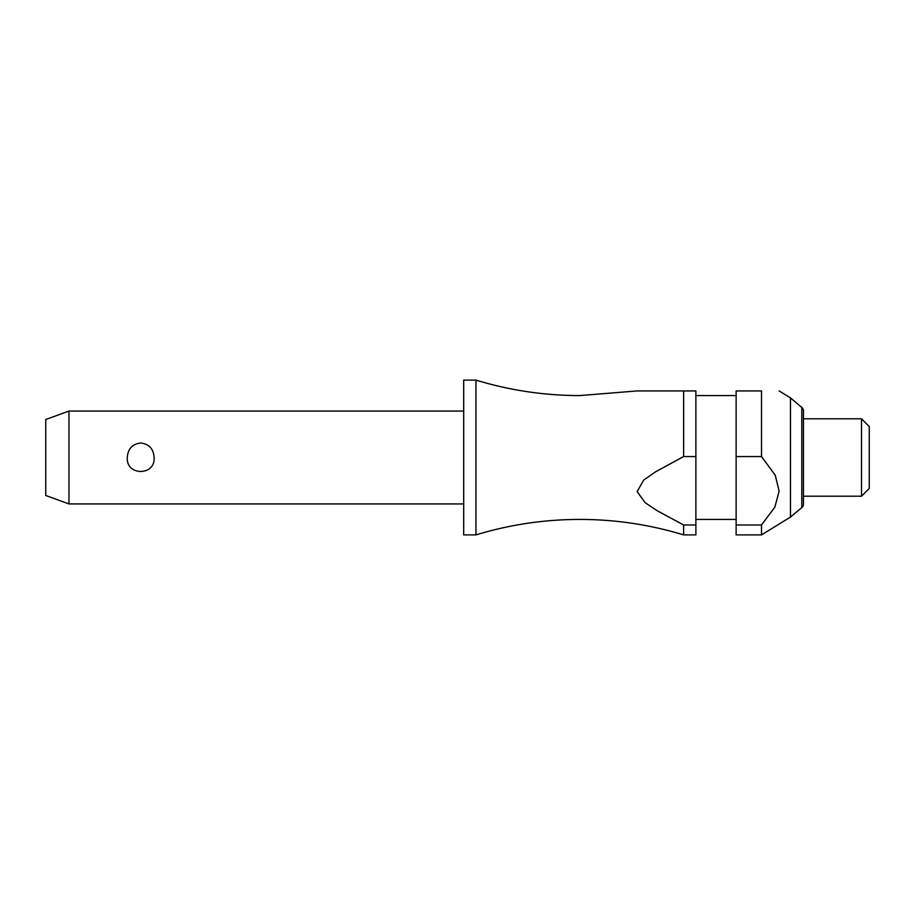 <?xml version="1.0" encoding="UTF-8"?>
<svg xmlns="http://www.w3.org/2000/svg" width="915" height="915" viewBox="0 0 915 915"><rect width="100%" height="100%" fill="white"/><g stroke="black" fill="none" stroke-linecap="round" stroke-linejoin="round"><path stroke-width="1.37" d="M683.631 534.898L695.88 534.898L695.88 524.981L683.631 524.981L683.631 534.898C649.776 524.604 615.166 519.446 579.79 519.423C544.414 519.446 509.792 524.604 475.949 534.898L475.949 380.102C509.792 390.396 544.414 395.554 579.79 395.577L637.103 390.934L683.619 390.934L637.103 390.934M68.968 411.064L68.968 503.936L45.75 495.484L45.75 419.516L68.968 411.064L463.688 411.064M127.299 457.5C127.871 448.853 132.332 444.027 140.704 442.997C149.065 444.027 153.526 448.853 154.109 457.5C155.493 476.086 125.915 476.086 127.299 457.5M475.949 534.898L463.688 534.898L463.688 380.102L475.949 380.102M801.803 507.573L801.803 407.427A4.644 4.644 0 0 1 803.462 410.984L803.462 504.016A4.644 4.644 0 0 1 801.803 507.573L790.457 517.101L790.457 397.899L779.134 390.934M761.509 390.934C785.264 390.934 785.264 390.934 761.509 390.934C785.264 390.934 785.264 390.934 761.509 390.934L736.129 390.934L736.129 456.574L761.509 456.574L761.509 390.934M761.509 456.574L775.268 475.251L779.134 491.149L774.879 507.093L761.509 524.981L736.129 524.981L736.129 456.574M861.507 418.807L869.25 426.539L869.25 488.461L861.507 496.193L861.507 418.807L803.462 418.807M683.619 524.981L657.347 510.822L645.121 502.678L637.149 491.618L643.691 480.066L655.735 471.705L683.619 456.574L695.88 456.574L695.88 524.981M695.88 456.574L695.88 390.934L683.631 390.934L683.631 456.574M790.457 517.101L761.509 534.898L736.129 534.898L736.129 524.981M761.509 534.898L761.509 524.981M736.129 395.577L695.88 395.577M801.803 407.427L790.457 397.899M861.507 496.193L803.462 496.193M736.129 519.423L695.88 519.423M463.688 503.936L68.968 503.936"/></g></svg>
